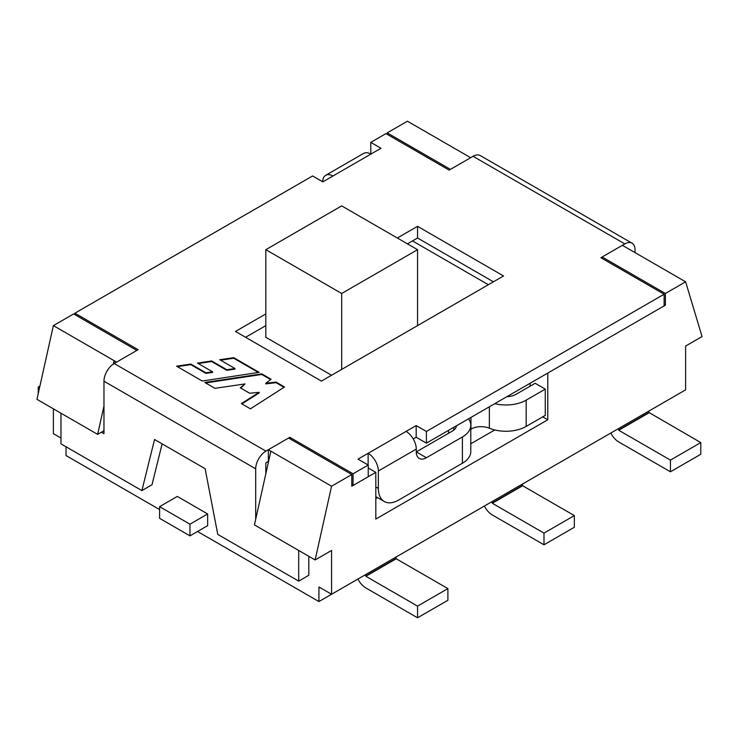 <?xml version="1.0" encoding="UTF-8"?>
<svg xmlns="http://www.w3.org/2000/svg" width="739" height="739" viewBox="0 0 739 739"><rect width="100%" height="100%" fill="white"/><g stroke="black" fill="none" stroke-linecap="round" stroke-linejoin="round"><path stroke-width="1.11" d="M542.731 416.861L547.784 419.78L375.818 519.064L375.818 472.341L351.801 486.216L351.801 474.53L331.571 486.216L270.871 451.178L254.438 524.912L315.128 559.95L331.571 550.463L331.571 594.258L318.925 586.96L318.925 601.564L197.535 531.48M351.801 474.53L288.579 438.033L268.34 449.718L270.871 451.178M113.326 364.05L114.083 360.65L116.614 362.11L136.844 350.434L73.623 313.927L53.384 325.613L36.95 399.346L97.64 434.384L103.968 406.025M331.571 486.216L315.128 559.95M66.03 446.799L66.03 455.557L159.606 509.577M265.818 473.865L265.818 462.974L268.34 461.395L268.34 449.718M53.384 325.613L114.083 360.65L114.083 363.57M53.384 408.833L53.384 433.654L60.977 438.033M189.951 524.182L159.606 506.658L177.305 496.432L207.65 513.956L189.951 524.182L189.951 535.858L207.65 525.641L207.65 513.956M370.812 154.082L370.766 142.378L385.934 133.611L449.164 170.118L473.08 156.308A14.447 8.341 -60 0 1 480.304 155.587L632.039 243.186A14.447 8.341 120 0 0 624.815 243.907L600.89 257.717L664.121 294.224L426.403 431.465L426.403 443.141L416.186 437.248L416.186 425.562L426.403 431.465M387.199 134.341L387.199 132.881L407.429 121.205L470.66 157.703L450.421 169.388L387.199 132.881M602.156 258.447L602.156 256.987L622.386 245.311L685.616 281.808L702.05 336.559L685.616 346.055L685.616 389.85L331.571 594.258M685.616 281.808L665.377 293.485L665.377 305.17L547.784 373.066L547.784 419.78M672.97 397.157L648.944 411.023L648.944 412.482L700.784 442.587L700.784 454.273L670.439 471.796L670.439 460.111L700.784 442.587M318.925 601.564L357.925 579.043A14.521 8.388 -120 0 0 365.86 587.948L417.553 617.795L447.899 600.271L447.899 588.595L396.206 558.749L396.058 557.03L484.368 506.039A14.521 8.388 -120 0 0 492.303 514.954L543.996 544.791L574.342 527.276L574.342 515.591L522.649 485.754L522.501 484.027L610.811 433.036A14.521 8.388 -120 0 0 618.746 441.95L670.439 471.796M103.968 430.735L97.64 434.384M530.085 386.201L530.085 383.282M375.818 472.341L368.234 467.963M375.818 498.622L377.555 497.624M470.789 443.797L494.77 429.95M664.121 304.44L665.377 305.17M159.606 506.658L159.606 518.335L189.951 535.858M417.553 617.795L417.553 606.119L447.899 588.595M417.553 606.119L365.86 576.272L365.703 574.554M38.216 393.675L38.216 387.107L39.897 386.137M38.216 387.107L39.509 387.855M543.996 544.791L543.996 533.115L574.342 515.591M543.996 533.115L492.303 503.268L492.156 501.55M670.439 460.111L618.746 430.264L618.598 428.546M602.156 256.987L665.377 293.485M331.571 375.255L265.818 337.289L265.818 249.69L341.686 205.885L417.553 249.69L417.553 325.613M412.491 240.923L488.359 284.727M417.553 249.69L341.686 293.485L341.686 369.408M341.686 293.485L265.818 249.69M426.403 443.141L664.121 305.9L664.121 294.224M368.133 464.988L368.133 453.303L358.018 459.15L368.234 465.043L368.234 476.729L353.066 485.486L353.066 473.801L289.836 437.303L265.92 451.113A14.447 8.341 120 0 0 255.703 468.812L103.968 381.213A14.447 8.341 -60 0 1 114.185 363.514L138.11 349.704L74.879 313.197L312.597 175.956L322.814 181.859L332.929 176.011A14.447 8.341 60 0 0 325.705 175.3L363.643 153.398A14.447 8.341 60 0 1 370.867 154.109L380.982 148.271L370.766 142.378M289.836 438.763L289.836 437.303M353.066 485.486L351.801 484.756M470.789 429.202L470.955 429.1A14.309 8.258 180 0 1 489.366 428.204A28.609 16.517 0 0 0 526.168 426.421L545.262 415.401L545.262 389.12L526.168 400.141A28.609 16.517 180 0 1 494.77 403.67M545.262 389.12L535.147 383.282L516.053 394.303A14.309 8.258 0 0 1 506.834 396.704M468.517 418.828A28.609 16.517 180 0 1 470.789 425.276A28.609 16.517 180 0 1 462.411 436.952L426.403 457.746A14.309 8.258 -60 0 1 419.244 458.457A14.309 8.258 -60 0 1 416.288 451.908L452.296 431.114A14.309 8.258 0 0 0 456.453 425.793M426.403 457.746L416.288 451.908L416.288 449.1A14.447 8.341 -120 0 0 406.071 431.4L416.186 425.562M258.345 372.474L233.7 358.239L220.555 360.189M233.7 358.239L233.7 357.658L219.751 359.727L234.974 368.512L234.974 369.094L226.827 370.313L211.613 361.528L198.264 363.551M211.613 361.528L211.613 360.946L197.461 363.089L212.61 371.828L212.61 372.419L205.885 373.361L190.791 364.641L177.388 366.646M190.791 364.641L190.791 364.059L176.584 366.184L202.255 381.01L259.149 372.345L233.7 357.658M205.885 373.361L205.885 372.779L190.791 364.059M212.61 371.828L205.885 372.779M226.827 370.313L226.827 369.731L211.613 360.946M234.974 368.512L226.827 369.731M240.711 388.058L245.034 383.938L214.938 388.326L204.795 382.469L261.791 373.879L271.056 379.227L265.763 383.301L276.017 382.091L284.506 386.987L250.438 408.824L241.394 403.605L259.167 392.326L249.662 393.231L240.295 387.818L245.034 383.938M241.884 403.882L259.167 392.917L259.167 392.326M265.763 383.301L265.763 383.883L276.017 382.673L284.025 387.301M205.599 382.931L261.791 374.461L270.622 379.56M276.017 382.673L276.017 382.091M261.791 374.461L261.791 373.879M493.412 281.808L417.553 238.004L417.553 226.328L503.536 275.97L321.447 381.093L235.464 331.451L265.818 313.927M397.323 238.004L417.553 226.328M417.553 238.004L407.438 243.852M265.818 325.613L245.588 337.289M322.712 181.794A14.447 8.341 60 0 1 325.705 175.3M635.032 252.609L635.032 249.8A14.447 8.341 120 0 0 632.039 243.186M255.703 519.24L255.703 468.812M103.968 381.213L103.968 433.654L101.437 432.195M60.977 413.212L60.977 443.871L141.897 490.594L154.543 439.493L205.119 468.692L217.765 534.399L298.695 581.122L298.695 550.463M298.695 581.122L308.81 575.284L308.81 556.301M141.897 490.594L152.012 484.756L162.127 443.871M416.186 437.248L413.24 438.948M368.234 465.043L353.066 473.801M74.879 314.657L74.879 313.197M416.288 449.1L378.35 471.002L378.35 488.405A28.609 16.517 120 0 0 384.28 501.504A28.609 16.517 120 0 0 398.58 500.091L462.411 463.233A28.609 16.517 0 0 0 470.789 451.557L470.789 425.276M378.35 471.002A14.447 8.341 -120 0 0 368.133 453.303L406.071 431.4M365.86 576.272L396.206 558.749M365.703 576.014L396.058 558.49M492.303 503.268L522.649 485.754M492.156 503.01L522.501 485.486M618.746 430.264L649.091 412.75M618.598 430.006L648.944 412.482M370.867 154.109L332.929 176.011M624.815 243.907L473.08 156.308M114.185 363.514L265.92 451.113M378.35 488.405L375.818 486.946M462.411 436.952L462.411 463.233M470.955 417.415L470.955 429.1M453.838 430.061L453.838 427.299M526.168 400.141L526.168 426.421M489.366 406.792L489.366 428.204M375.818 496.626L384.28 501.504M448.545 433.276L448.545 430.357"/></g></svg>
